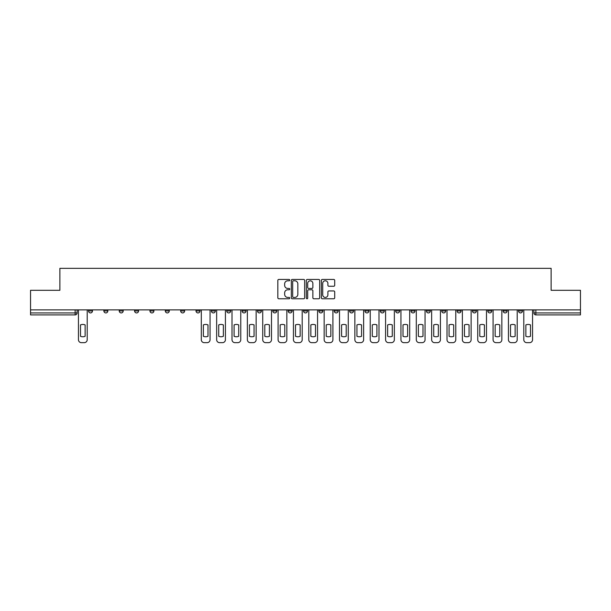 <?xml version="1.0" encoding="UTF-8"?>
<svg xmlns="http://www.w3.org/2000/svg" width="611" height="611" viewBox="0 0 611 611"><rect width="100%" height="100%" fill="white"/><g stroke="black" fill="none" stroke-linecap="round" stroke-linejoin="round"><path stroke-width="0.92" d="M289.751 280.121A0.68 0.68 0 0 0 289.072 279.448L278.807 279.448A0.97 0.97 0 0 0 277.837 280.411L277.837 297.809A0.97 0.97 0 0 0 278.807 298.771L289.072 298.771A0.68 0.68 0 0 0 289.751 298.099A0.68 0.68 0 0 0 289.072 297.42L287.743 297.42A3.093 3.093 0 0 1 284.65 294.326L284.65 292.875A3.093 3.093 0 0 1 287.743 289.782L289.072 289.782A0.68 0.68 0 0 0 289.751 289.11A0.68 0.68 0 0 0 289.072 288.43L287.743 288.43A3.093 3.093 0 0 1 284.65 285.345L284.65 283.894A3.093 3.093 0 0 1 287.743 280.8L289.072 280.8A0.68 0.68 0 0 0 289.751 280.121M518.533 309.884L518.533 310.961L522.466 310.961A1.97 1.97 0 0 1 520.496 312.931A1.97 1.97 0 0 1 518.533 310.961L518.533 309.884M503.174 310.961L503.174 309.884L503.174 310.961A1.97 1.97 0 0 0 505.144 312.931A1.97 1.97 0 0 1 503.174 310.961L507.107 310.961A1.97 1.97 0 0 1 505.144 312.931M472.456 309.884L472.456 310.961L476.397 310.961A1.97 1.97 0 0 1 474.426 312.931A1.97 1.97 0 0 1 472.456 310.961L472.456 309.884M457.104 310.961L457.104 309.884L457.104 310.961A1.97 1.97 0 0 0 459.067 312.931A1.97 1.97 0 0 1 457.104 310.961L461.038 310.961A1.97 1.97 0 0 1 459.067 312.931M441.745 310.961L441.745 309.884L441.745 310.961A1.97 1.97 0 0 0 443.716 312.931A1.97 1.97 0 0 1 441.745 310.961L445.679 310.961A1.97 1.97 0 0 1 443.716 312.931A1.97 1.97 0 0 0 445.679 310.961A1.97 1.97 0 0 1 443.716 312.931M395.676 310.961L395.676 309.884L395.676 310.961A1.97 1.97 0 0 0 397.639 312.931A1.97 1.97 0 0 1 395.676 310.961L399.609 310.961A1.97 1.97 0 0 1 397.639 312.931M380.317 309.884L380.317 310.961L384.25 310.961A1.97 1.97 0 0 1 382.287 312.931A1.97 1.97 0 0 1 380.317 310.961L380.317 309.884M364.958 309.884L364.958 310.961L368.899 310.961A1.97 1.97 0 0 1 366.928 312.931A1.97 1.97 0 0 1 364.958 310.961L364.958 309.884M349.599 309.884L349.599 310.961L353.54 310.961A1.97 1.97 0 0 1 351.569 312.931A1.97 1.97 0 0 1 349.599 310.961L349.599 309.884M334.248 310.961L334.248 309.884L334.248 310.961A1.97 1.97 0 0 0 336.21 312.931A1.97 1.97 0 0 1 334.248 310.961L338.181 310.961A1.97 1.97 0 0 1 336.21 312.931M303.53 309.884L303.53 310.961L307.47 310.961A1.97 1.97 0 0 1 305.5 312.931A1.97 1.97 0 0 1 303.53 310.961L303.53 309.884M288.171 310.961L288.171 309.884L288.171 310.961A1.97 1.97 0 0 0 290.141 312.931A1.97 1.97 0 0 1 288.171 310.961L292.111 310.961A1.97 1.97 0 0 1 290.141 312.931A1.97 1.97 0 0 0 292.111 310.961A1.97 1.97 0 0 1 290.141 312.931M196.032 309.884L196.032 310.961L199.973 310.961A1.97 1.97 0 0 1 198.002 312.931A1.97 1.97 0 0 1 196.032 310.961L196.032 309.884M180.673 309.884L180.673 310.961L184.614 310.961A1.97 1.97 0 0 1 182.643 312.931A1.97 1.97 0 0 1 180.673 310.961L180.673 309.884M165.321 309.884L165.321 310.961L169.255 310.961A1.97 1.97 0 0 1 167.284 312.931A1.97 1.97 0 0 1 165.321 310.961L165.321 309.884M134.603 309.884L134.603 310.961L138.544 310.961A1.97 1.97 0 0 1 136.574 312.931A1.97 1.97 0 0 1 134.603 310.961L134.603 309.884M119.244 309.884L119.244 310.961L123.185 310.961A1.97 1.97 0 0 1 121.215 312.931A1.97 1.97 0 0 1 119.244 310.961L119.244 309.884M333.736 286.261A0.97 0.97 0 0 0 334.706 285.291L334.706 280.411A0.97 0.97 0 0 0 333.736 279.448L322.341 279.448A0.97 0.97 0 0 0 321.371 280.411L321.371 297.809A0.97 0.97 0 0 0 322.341 298.771L333.736 298.771A0.97 0.97 0 0 0 334.706 297.809L334.706 291.913A0.97 0.97 0 0 0 333.736 290.943L328.863 290.943A0.97 0.97 0 0 0 327.893 291.913L327.893 294.838A2.581 2.581 0 0 1 325.312 297.42A2.581 2.581 0 0 1 322.723 294.838L322.723 283.382A2.581 2.581 0 0 1 325.312 280.8A2.581 2.581 0 0 1 327.893 283.382L327.893 285.291A0.97 0.97 0 0 0 328.863 286.261L333.736 286.261M30.55 309.884L30.55 290.294L59.886 290.294L59.886 268.336L551.114 268.336L551.114 290.294L580.45 290.294L580.45 309.884L30.55 309.884L30.55 312.931L77.116 312.931L77.116 309.884M304.652 280.411A0.97 0.97 0 0 0 303.69 279.448L292.287 279.448A0.97 0.97 0 0 0 291.317 280.411L291.317 297.809A0.97 0.97 0 0 0 292.287 298.771L303.69 298.771A0.97 0.97 0 0 0 304.652 297.809L304.652 280.411M307.31 279.448L318.713 279.448A0.97 0.97 0 0 1 319.683 280.411L319.683 297.809A0.97 0.97 0 0 1 318.713 298.771L313.833 298.771A0.97 0.97 0 0 1 312.87 297.809L312.87 290.752A0.97 0.97 0 0 0 311.9 289.782L308.662 289.782A0.97 0.97 0 0 0 307.7 290.752L307.7 298.099A0.68 0.68 0 0 1 307.02 298.771A0.68 0.68 0 0 1 306.348 298.099L306.348 280.411A0.97 0.97 0 0 1 307.31 279.448M533.884 309.884L533.884 312.931L580.45 312.931L580.45 314.902L535.855 314.902A1.97 1.97 0 0 1 533.884 312.931M580.45 309.884L580.45 312.931M75.145 309.884L75.145 314.902A1.97 1.97 0 0 0 77.116 312.931A1.97 1.97 0 0 1 75.145 314.902L30.55 314.902L30.55 312.931M522.466 309.884L522.466 310.961L522.466 309.884M507.107 309.884L507.107 310.961M491.756 309.884L491.756 310.961A1.97 1.97 0 0 1 489.785 312.931A1.97 1.97 0 0 1 487.815 310.961L491.756 310.961A1.97 1.97 0 0 1 489.785 312.931A1.97 1.97 0 0 0 491.756 310.961L491.756 309.884M487.815 309.884L487.815 310.961M476.397 309.884L476.397 310.961A1.97 1.97 0 0 1 474.426 312.931A1.97 1.97 0 0 0 476.397 310.961L476.397 309.884M461.038 309.884L461.038 310.961L461.038 309.884M445.679 309.884L445.679 310.961M430.327 309.884L430.327 310.961A1.97 1.97 0 0 1 428.357 312.931A1.97 1.97 0 0 1 426.386 310.961L430.327 310.961A1.97 1.97 0 0 1 428.357 312.931A1.97 1.97 0 0 0 430.327 310.961M426.386 309.884L426.386 310.961M414.968 309.884L414.968 310.961A1.97 1.97 0 0 1 412.998 312.931A1.97 1.97 0 0 1 411.027 310.961A1.97 1.97 0 0 0 412.998 312.931A1.97 1.97 0 0 0 414.968 310.961A1.97 1.97 0 0 1 412.998 312.931M411.027 309.884L411.027 310.961L414.968 310.961M399.609 309.884L399.609 310.961L399.609 309.884M384.25 309.884L384.25 310.961L384.25 309.884M368.899 309.884L368.899 310.961A1.97 1.97 0 0 1 366.928 312.931A1.97 1.97 0 0 0 368.899 310.961L368.899 309.884M353.54 309.884L353.54 310.961A1.97 1.97 0 0 1 351.569 312.931A1.97 1.97 0 0 0 353.54 310.961M338.181 309.884L338.181 310.961L338.181 309.884M322.829 309.884L322.829 310.961A1.97 1.97 0 0 1 320.859 312.931A1.97 1.97 0 0 1 318.889 310.961A1.97 1.97 0 0 0 320.859 312.931M318.889 309.884L318.889 310.961L322.829 310.961M307.47 309.884L307.47 310.961A1.97 1.97 0 0 1 305.5 312.931A1.97 1.97 0 0 0 307.47 310.961L307.47 309.884M292.111 309.884L292.111 310.961M276.752 309.884L276.752 310.961A1.97 1.97 0 0 1 274.79 312.931A1.97 1.97 0 0 1 272.819 310.961L276.752 310.961M272.819 309.884L272.819 310.961M261.401 309.884L261.401 310.961A1.97 1.97 0 0 1 259.431 312.931A1.97 1.97 0 0 1 257.46 310.961L261.401 310.961M257.46 309.884L257.46 310.961M246.042 309.884L246.042 310.961A1.97 1.97 0 0 1 244.072 312.931A1.97 1.97 0 0 1 242.101 310.961L246.042 310.961M242.101 309.884L242.101 310.961M230.683 309.884L230.683 310.961A1.97 1.97 0 0 1 228.713 312.931A1.97 1.97 0 0 1 226.75 310.961L230.683 310.961M226.75 309.884L226.75 310.961M215.324 309.884L215.324 310.961A1.97 1.97 0 0 1 213.361 312.931A1.97 1.97 0 0 1 211.391 310.961L215.324 310.961M211.391 309.884L211.391 310.961M199.973 309.884L199.973 310.961L199.973 309.884M184.614 309.884L184.614 310.961M169.255 309.884L169.255 310.961L169.255 309.884M153.896 309.884L153.896 310.961A1.97 1.97 0 0 1 151.933 312.931A1.97 1.97 0 0 1 149.962 310.961L153.896 310.961M149.962 309.884L149.962 310.961M138.544 309.884L138.544 310.961M123.185 309.884L123.185 310.961L123.185 309.884M107.826 309.884L107.826 310.961A1.97 1.97 0 0 1 105.856 312.931A1.97 1.97 0 0 1 103.893 310.961L107.826 310.961M103.893 309.884L103.893 310.961M88.534 309.884L88.534 310.961L92.467 310.961L92.467 309.884L92.467 310.961A1.97 1.97 0 0 1 90.504 312.931A1.97 1.97 0 0 1 88.534 310.961A1.97 1.97 0 0 0 90.504 312.931M293.349 280.8A0.68 0.68 0 0 0 292.669 281.472L292.669 296.74A0.68 0.68 0 0 0 293.349 297.42L294.746 297.42A3.093 3.093 0 0 0 297.84 294.326L297.84 283.894A3.093 3.093 0 0 0 294.746 280.8L293.349 280.8M312.87 283.435A2.581 2.581 0 0 0 310.281 280.846A2.581 2.581 0 0 0 307.7 283.435L307.7 287.468A0.97 0.97 0 0 0 308.662 288.43L311.9 288.43A0.97 0.97 0 0 0 312.87 287.468L312.87 283.435M80.507 324.899L80.507 336.302A6.156 6.156 0 0 0 85.135 336.302L85.135 324.899A6.156 6.156 0 0 0 80.507 324.899M78.445 309.884L78.445 339.708A2.956 2.956 0 0 0 81.393 342.664L84.249 342.664A2.956 2.956 0 0 0 87.205 339.708L87.205 309.884M203.364 324.899L203.364 336.302A6.156 6.156 0 0 0 207.992 336.302L207.992 324.899A6.156 6.156 0 0 0 203.364 324.899M201.302 309.884L201.302 339.708A2.956 2.956 0 0 0 204.25 342.664L207.106 342.664A2.956 2.956 0 0 0 210.062 339.708L210.062 309.884M218.723 324.899L218.723 336.302A6.156 6.156 0 0 0 223.351 336.302L223.351 324.899A6.156 6.156 0 0 0 218.723 324.899M216.653 309.884L216.653 339.708A2.956 2.956 0 0 0 219.609 342.664L222.465 342.664A2.956 2.956 0 0 0 225.421 339.708L225.421 309.884M234.082 324.899L234.082 336.302A6.156 6.156 0 0 0 238.71 336.302L238.71 324.899A6.156 6.156 0 0 0 234.082 324.899M232.012 309.884L232.012 339.708A2.956 2.956 0 0 0 234.968 342.664L237.824 342.664A2.956 2.956 0 0 0 240.772 339.708L240.772 309.884M249.441 324.899L249.441 336.302A6.156 6.156 0 0 0 254.061 336.302L254.061 324.899A6.156 6.156 0 0 0 249.441 324.899M247.371 309.884L247.371 339.708A2.956 2.956 0 0 0 250.327 342.664L253.175 342.664A2.956 2.956 0 0 0 256.131 339.708L256.131 309.884M264.792 324.899L264.792 336.302A6.156 6.156 0 0 0 269.42 336.302L269.42 324.899A6.156 6.156 0 0 0 264.792 324.899M262.73 309.884L262.73 339.708A2.956 2.956 0 0 0 265.678 342.664L268.535 342.664A2.956 2.956 0 0 0 271.49 339.708L271.49 309.884M280.151 324.899L280.151 336.302A6.156 6.156 0 0 0 284.779 336.302L284.779 324.899A6.156 6.156 0 0 0 280.151 324.899M278.081 309.884L278.081 339.708A2.956 2.956 0 0 0 281.037 342.664L283.894 342.664A2.956 2.956 0 0 0 286.842 339.708L286.842 309.884M295.51 324.899L295.51 336.302A6.156 6.156 0 0 0 300.138 336.302L300.138 324.899A6.156 6.156 0 0 0 295.51 324.899M293.44 309.884L293.44 339.708A2.956 2.956 0 0 0 296.396 342.664L299.253 342.664A2.956 2.956 0 0 0 302.201 339.708L302.201 309.884M310.862 324.899L310.862 336.302A6.156 6.156 0 0 0 315.49 336.302L315.49 324.899A6.156 6.156 0 0 0 310.862 324.899M308.799 309.884L308.799 339.708A2.956 2.956 0 0 0 311.747 342.664L314.604 342.664A2.956 2.956 0 0 0 317.56 339.708L317.56 309.884M326.221 324.899L326.221 336.302A6.156 6.156 0 0 0 330.849 336.302L330.849 324.899A6.156 6.156 0 0 0 326.221 324.899M324.158 309.884L324.158 339.708A2.956 2.956 0 0 0 327.106 342.664L329.963 342.664A2.956 2.956 0 0 0 332.919 339.708L332.919 309.884M341.58 324.899L341.58 336.302A6.156 6.156 0 0 0 346.208 336.302L346.208 324.899A6.156 6.156 0 0 0 341.58 324.899M339.51 309.884L339.51 339.708A2.956 2.956 0 0 0 342.466 342.664L345.322 342.664A2.956 2.956 0 0 0 348.27 339.708L348.27 309.884M356.939 324.899L356.939 336.302A6.156 6.156 0 0 0 361.559 336.302L361.559 324.899A6.156 6.156 0 0 0 356.939 324.899M354.869 309.884L354.869 339.708A2.956 2.956 0 0 0 357.825 342.664L360.673 342.664A2.956 2.956 0 0 0 363.629 339.708L363.629 309.884M372.29 324.899L372.29 336.302A6.156 6.156 0 0 0 376.918 336.302L376.918 324.899A6.156 6.156 0 0 0 372.29 324.899M370.228 309.884L370.228 339.708A2.956 2.956 0 0 0 373.176 342.664L376.032 342.664A2.956 2.956 0 0 0 378.988 339.708L378.988 309.884M387.649 324.899L387.649 336.302A6.156 6.156 0 0 0 392.277 336.302L392.277 324.899A6.156 6.156 0 0 0 387.649 324.899M385.579 309.884L385.579 339.708A2.956 2.956 0 0 0 388.535 342.664L391.391 342.664A2.956 2.956 0 0 0 394.347 339.708L394.347 309.884M403.008 324.899L403.008 336.302A6.156 6.156 0 0 0 407.636 336.302L407.636 324.899A6.156 6.156 0 0 0 403.008 324.899M400.938 309.884L400.938 339.708A2.956 2.956 0 0 0 403.894 342.664L406.75 342.664A2.956 2.956 0 0 0 409.698 339.708L409.698 309.884M418.367 324.899L418.367 336.302A6.156 6.156 0 0 0 422.988 336.302L422.988 324.899A6.156 6.156 0 0 0 418.367 324.899M416.297 309.884L416.297 339.708A2.956 2.956 0 0 0 419.253 342.664L422.102 342.664A2.956 2.956 0 0 0 425.057 339.708L425.057 309.884M433.718 324.899L433.718 336.302A6.156 6.156 0 0 0 438.347 336.302L438.347 324.899A6.156 6.156 0 0 0 433.718 324.899M431.656 309.884L431.656 339.708A2.956 2.956 0 0 0 434.604 342.664L437.461 342.664A2.956 2.956 0 0 0 440.416 339.708L440.416 309.884M449.077 324.899L449.077 336.302A6.156 6.156 0 0 0 453.706 336.302L453.706 324.899A6.156 6.156 0 0 0 449.077 324.899M447.008 309.884L447.008 339.708A2.956 2.956 0 0 0 449.963 342.664L452.82 342.664A2.956 2.956 0 0 0 455.775 339.708L455.775 309.884M464.436 324.899L464.436 336.302A6.156 6.156 0 0 0 469.065 336.302L469.065 324.899A6.156 6.156 0 0 0 464.436 324.899M462.367 309.884L462.367 339.708A2.956 2.956 0 0 0 465.322 342.664L468.179 342.664A2.956 2.956 0 0 0 471.127 339.708L471.127 309.884M479.795 324.899L479.795 336.302A6.156 6.156 0 0 0 484.416 336.302L484.416 324.899A6.156 6.156 0 0 0 479.795 324.899M477.726 309.884L477.726 339.708A2.956 2.956 0 0 0 480.681 342.664L483.53 342.664A2.956 2.956 0 0 0 486.486 339.708L486.486 309.884M495.147 324.899L495.147 336.302A6.156 6.156 0 0 0 499.775 336.302L499.775 324.899A6.156 6.156 0 0 0 495.147 324.899M493.085 309.884L493.085 339.708A2.956 2.956 0 0 0 496.033 342.664L498.889 342.664A2.956 2.956 0 0 0 501.845 339.708L501.845 309.884M510.506 324.899L510.506 336.302A6.156 6.156 0 0 0 515.134 336.302L515.134 324.899A6.156 6.156 0 0 0 510.506 324.899M508.436 309.884L508.436 339.708A2.956 2.956 0 0 0 511.392 342.664L514.248 342.664A2.956 2.956 0 0 0 517.204 339.708L517.204 309.884M525.865 324.899L525.865 336.302A6.156 6.156 0 0 0 530.493 336.302L530.493 324.899A6.156 6.156 0 0 0 525.865 324.899M523.795 309.884L523.795 339.708A2.956 2.956 0 0 0 526.751 342.664L529.607 342.664A2.956 2.956 0 0 0 532.555 339.708L532.555 309.884M535.855 309.884L535.855 314.902"/></g></svg>
